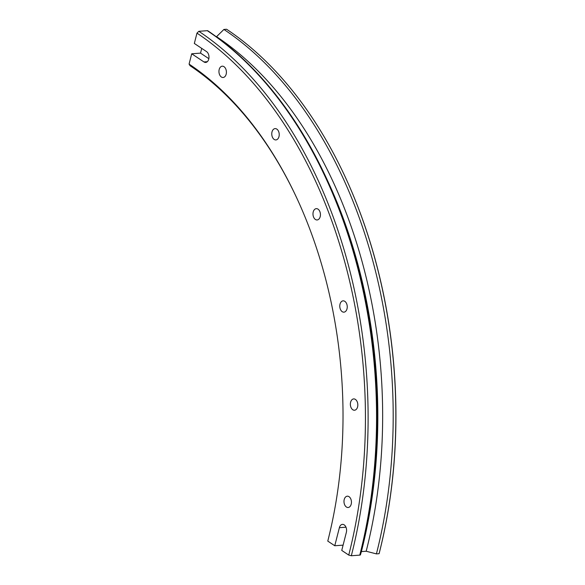 <?xml version="1.0" encoding="UTF-8"?>
<svg xmlns="http://www.w3.org/2000/svg" width="585" height="585" viewBox="0 0 585 585"><rect width="100%" height="100%" fill="white"/><g stroke="black" fill="none" stroke-linecap="round" stroke-linejoin="round"><path stroke-width="0.88" d="M221.364 77.001A5.674 3.722 85.8 0 1 218.973 70.785A5.674 3.722 85.8 0 1 222.263 66.185A5.674 3.722 85.8 0 1 223.996 66.683A5.674 3.722 85.8 0 1 226.388 72.898A5.674 3.722 85.8 0 1 223.097 77.498A5.674 3.722 85.8 0 1 221.364 77.001M274.175 139.427A5.674 3.722 85.8 0 1 271.791 133.212A5.674 3.722 85.8 0 1 275.074 128.612A5.674 3.722 85.8 0 1 276.807 129.102A5.674 3.722 85.8 0 1 279.199 135.325A5.674 3.722 85.8 0 1 275.915 139.925A5.674 3.722 85.8 0 1 274.175 139.427M315.395 219.463A5.674 3.722 85.8 0 1 313.004 213.247A5.674 3.722 85.8 0 1 316.288 208.648A5.674 3.722 85.8 0 1 318.021 209.145A5.674 3.722 85.8 0 1 320.412 215.36A5.674 3.722 85.8 0 1 317.128 219.96A5.674 3.722 85.8 0 1 315.395 219.463M342.203 311.666A5.674 3.722 85.8 0 1 339.812 305.443A5.674 3.722 85.8 0 1 343.095 300.844A5.674 3.722 85.8 0 1 344.836 301.341A5.674 3.722 85.8 0 1 347.219 307.556A5.674 3.722 85.8 0 1 343.936 312.156A5.674 3.722 85.8 0 1 342.203 311.666M352.777 409.741A5.674 3.722 85.8 0 1 350.386 403.518A5.674 3.722 85.8 0 1 353.676 398.919A5.674 3.722 85.8 0 1 355.409 399.416A5.674 3.722 85.8 0 1 357.801 405.632A5.674 3.722 85.8 0 1 354.51 410.231A5.674 3.722 85.8 0 1 352.777 409.741M346.4 507.005A5.674 3.722 85.8 0 1 344.009 500.789A5.674 3.722 85.8 0 1 347.293 496.19A5.674 3.722 85.8 0 1 349.033 496.68A5.674 3.722 85.8 0 1 351.417 502.903A5.674 3.722 85.8 0 1 348.133 507.502A5.674 3.722 85.8 0 1 346.4 507.005M208.158 31.107A396.498 260.054 85.8 0 1 327.015 179.471L328.543 182.791A389.581 255.521 85.8 0 1 361.391 551.596L366.188 551.238L376.411 553.893L379.087 553.695L379.212 553.249A396.111 259.798 85.8 0 0 345.815 178.271L345.611 177.818A397.054 260.42 85.8 0 1 379.087 553.695M216.289 36.679L216.56 36.665A389.581 255.521 85.8 0 1 366.188 551.238M207.317 61.688L203.938 61.937A5.674 3.722 -94.2 0 0 205.671 62.434A5.674 3.722 -94.2 0 0 208.962 57.835A5.674 3.722 -94.2 0 0 206.571 51.612L194.337 43.458L196.97 33.133L198.834 31.305A397.054 260.42 85.8 0 1 351.329 555.75L359.775 555.121A1.894 0.651 14.3 0 0 360.44 554.821L361.391 551.596M198.834 31.305L207.28 30.683A1.894 1.272 -56.3 0 1 207.894 30.829C256.471 63.758 296.178 113.307 327.015 179.471A396.498 260.054 85.8 0 1 360.44 554.821M196.97 33.133A395.16 259.177 85.8 0 1 348.74 555.077L351.329 555.75M203.938 61.937L191.712 53.783L200.531 53.125L208.845 58.668M297.538 199.682A359.241 235.616 85.8 0 0 190.059 65.717L189.079 64.101L191.712 53.783M189.079 64.101A361.128 236.859 85.8 0 1 297.326 199.229A361.128 236.859 85.8 0 1 327.775 541.096L334.766 545.754L343.095 545.14M348.74 555.077L341.75 550.419L346.357 532.35A5.674 3.722 -94.2 0 0 342.444 524.365A5.674 3.722 -94.2 0 0 339.373 527.692L334.766 545.754M216.56 36.665L223.916 29.447L226.592 29.25A397.054 260.42 85.8 0 1 345.611 177.818M223.916 29.447A397.054 260.42 85.8 0 1 376.411 553.893M201.737 48.394L200.531 53.125M207.28 30.683A397.054 260.42 85.8 0 1 359.775 555.121M345.976 527.202L339.373 527.692"/></g></svg>
